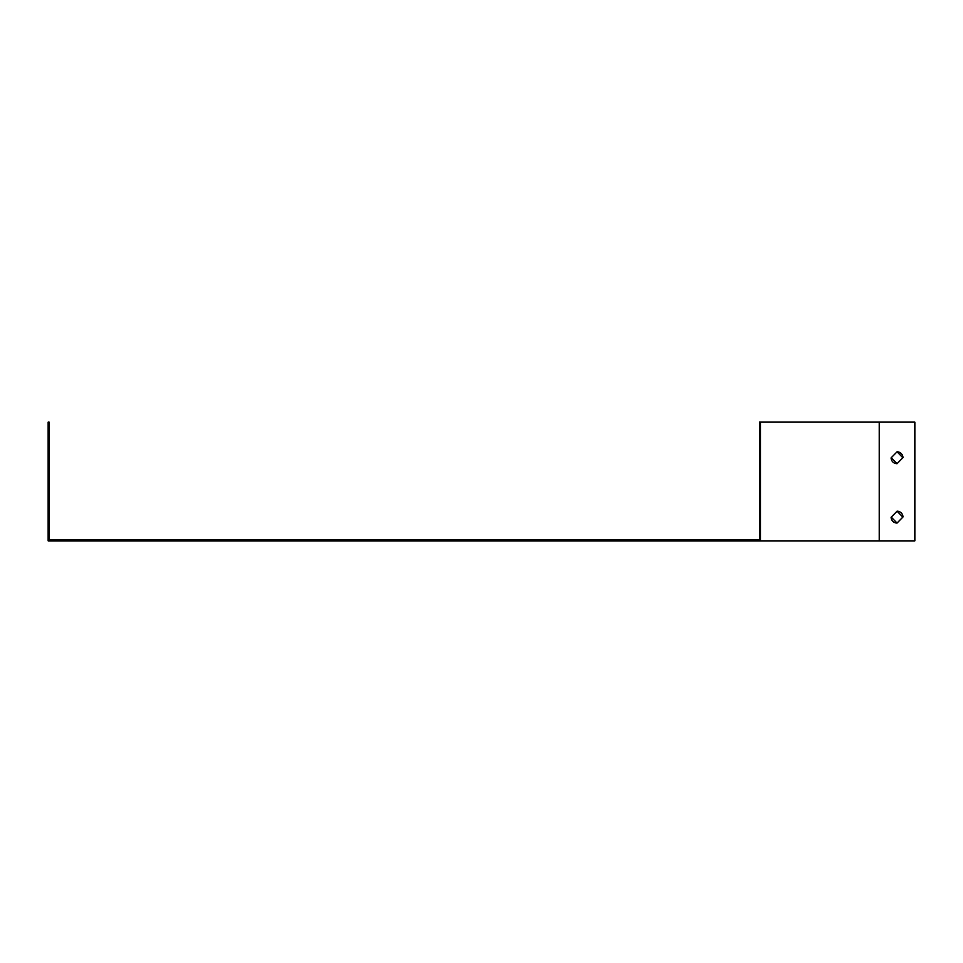<?xml version="1.0" encoding="UTF-8"?>
<svg xmlns="http://www.w3.org/2000/svg" width="963" height="963" viewBox="0 0 963 963"><rect width="100%" height="100%" fill="white"/><g stroke="black" fill="none" stroke-linecap="round" stroke-linejoin="round"><path stroke-width="1.44" d="M760.505 539.918L49.101 539.918L49.101 422.131L48.15 422.131L48.15 540.869L914.85 540.869L914.85 422.131L879.231 422.131L879.231 540.869M759.554 539.918L759.554 422.131L760.505 422.131L760.505 540.869M760.505 422.131L879.231 422.131M902.981 457.642A5.934 5.934 0 0 0 897.047 451.816L891.1 457.87A5.934 5.934 0 0 0 897.047 463.697L902.981 457.642M902.981 516.999A5.934 5.934 0 0 0 897.047 511.184L891.1 517.239A5.934 5.934 0 0 0 897.047 523.053L902.981 516.999M891.22 457.75L897.047 463.697M902.861 457.75L897.047 451.816M891.22 517.119L897.047 523.053M902.861 517.119L897.047 511.184"/></g></svg>
